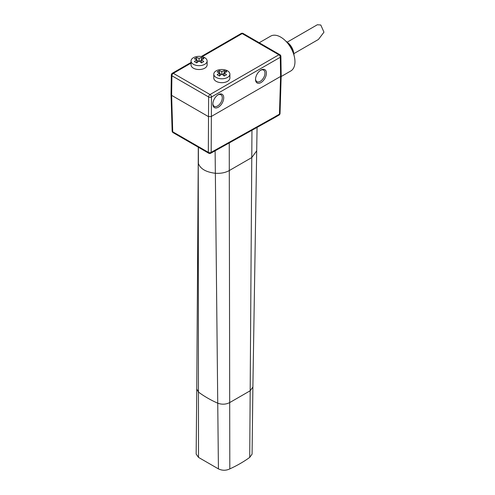 <?xml version="1.0" encoding="UTF-8"?>
<svg xmlns="http://www.w3.org/2000/svg" width="495" height="495" viewBox="0 0 495 495"><rect width="100%" height="100%" fill="white"/><g stroke="black" fill="none" stroke-linecap="round" stroke-linejoin="round"><path stroke-width="0.74" d="M229.247 142.919L229.81 468.889A120.712 69.69 0 0 0 249.721 457.392L250.179 390.765L229.692 402.59C225.918 404.483 221.933 404.687 217.744 403.196C210.493 399.972 204.076 396.266 198.483 392.077L196.763 389.002L198.241 162.174L198.507 457.392L218.425 468.889C222.249 470.689 226.048 470.689 229.81 468.889M251.961 130.259L250.179 390.765L252.889 387.041L257.072 127.407M196.763 389.002L196.156 454.082L198.507 457.392M252.889 387.041L252.079 454.138L249.721 457.392M191.033 62.444L172.334 73.241A2.011 1.163 60 0 1 173.337 73.34L210.041 94.533L278.877 54.79A2.011 1.163 -120 0 1 280.3 57.253L280.3 57.253A2.011 1.182 179.1 0 0 280.888 56.399L281.185 75.673L280.591 76.465L211.173 116.548L208.327 116.548L171.623 95.356L171.035 94.533M173.139 132.679A2.011 2.011 0 0 1 172.136 130.996A2.011 1.163 -1.7 0 0 172.724 131.781A2.011 1.163 120 0 0 173.139 132.679L208.742 153.233A2.011 1.163 -60 0 1 208.327 152.336L172.724 131.781L171.623 95.356L171.92 75.778A2.011 1.139 -179.1 0 1 171.326 74.955L171.035 94.52M259.207 42.749L270.678 36.129A20.116 11.614 -120 0 1 286.178 41.518A20.116 11.614 -120 0 1 294.958 61.764A20.116 11.614 60 0 1 290.794 70.977L281.154 76.539M294.042 55.44A12.796 7.388 -120 0 0 293.863 53.93A12.796 7.388 -120 0 0 286.976 41.995A12.796 7.388 -120 0 0 285.757 41.085M293.863 53.93L293.597 52.39A10.073 5.816 -120 0 0 288.177 42.997L286.976 41.995M191.033 61.003L191.033 64.888A8.05 4.647 0 0 0 193.39 68.174A8.05 4.647 0 0 0 202.158 69.176A8.05 4.647 0 0 0 207.127 64.888L207.127 61.003A8.05 4.647 180 0 1 202.158 65.297A8.05 4.647 180 0 1 193.39 64.288A8.05 4.647 180 0 1 191.033 61.003A8.05 4.647 180 0 1 196.001 56.708A8.05 4.647 180 0 1 204.769 57.717A8.05 4.647 180 0 1 207.127 61.003M203.773 61.603A20.054 11.577 -120 0 0 201.354 59.734A20.054 11.577 -60 0 1 203.773 58.812A19.478 11.249 -120 0 0 202.634 58.101A19.478 11.249 -120 0 0 201.496 57.494A20.054 11.577 120 0 0 199.077 58.422A20.054 11.577 -120 0 0 196.663 57.494A19.478 11.249 120 0 0 194.387 58.812A20.054 11.577 60 0 1 196.806 59.734A20.054 11.577 120 0 0 194.387 61.603A19.478 11.249 60 0 1 195.525 62.203A19.478 11.249 60 0 1 196.663 62.915A20.054 11.577 -60 0 1 199.077 61.052A20.054 11.577 60 0 1 201.496 62.915A19.478 11.249 -60 0 1 203.773 61.603M201.354 62.791L201.354 59.734M201.496 59.666L201.496 57.494M196.806 60.285L198.644 61.349M199.516 61.349L201.354 60.285M196.806 62.791L196.806 59.734M196.663 59.666L196.663 57.494M199.077 61.052L199.077 58.422M213.791 74.145L213.791 78.031A8.05 4.647 0 0 0 216.148 81.316A8.05 4.647 0 0 0 224.922 82.319A8.05 4.647 0 0 0 229.89 78.031L229.89 74.145A8.05 4.647 180 0 1 224.922 78.433A8.05 4.647 180 0 1 216.148 77.43A8.05 4.647 180 0 1 213.791 74.145A8.05 4.647 180 0 1 218.759 69.851A8.05 4.647 180 0 1 227.533 70.859A8.05 4.647 180 0 1 229.89 74.145M226.537 74.745A20.054 11.577 -120 0 0 224.117 72.876A20.054 11.577 -60 0 1 226.537 71.948A19.478 11.249 -120 0 0 225.398 71.237A19.478 11.249 -120 0 0 224.26 70.636A20.054 11.577 120 0 0 221.84 71.565A20.054 11.577 -120 0 0 219.421 70.636A19.478 11.249 120 0 0 217.144 71.948A20.054 11.577 60 0 1 219.563 72.876A20.054 11.577 120 0 0 217.144 74.745A19.478 11.249 60 0 1 218.283 75.345A19.478 11.249 60 0 1 219.421 76.057A20.054 11.577 -60 0 1 221.84 74.188A20.054 11.577 60 0 1 224.26 76.057A19.478 11.249 -60 0 1 226.537 74.745M224.117 75.933L224.117 72.876M224.26 72.808L224.26 70.636M219.563 73.427L221.407 74.491M222.274 74.491L224.117 73.427M219.563 75.933L219.563 72.876M219.421 72.808L219.421 70.636M221.84 74.188L221.84 71.565M280.04 113.398A2.011 2.011 0 0 1 279.031 115.081A2.011 1.163 -120 0 0 279.452 114.184L275.573 116.356L279.452 114.184A2.011 1.163 1.7 0 0 280.04 113.398L281.185 75.679M260.549 70.284A6.67 3.855 -60 0 1 263.569 70.104A6.67 3.855 -60 0 1 264.615 75.444A6.67 3.855 -60 0 1 260.252 81.341A6.67 3.855 -60 0 1 256.893 81.663A6.67 3.855 -60 0 1 255.544 78.959M260.964 70.024A7.685 4.436 -60 0 1 266.397 73.167A7.685 4.436 -60 0 1 260.964 82.578A7.685 4.436 -60 0 1 255.525 79.386A7.685 4.436 -60 0 1 260.915 70.055A7.685 4.436 -60 0 1 260.964 70.024M218.283 94.669A7.685 4.436 -60 0 1 223.721 97.806A7.685 4.436 -60 0 1 218.283 107.223A7.685 4.436 -60 0 1 212.85 104.024A7.685 4.436 -60 0 1 218.233 94.694A7.685 4.436 -60 0 1 218.283 94.669M212.862 103.597A6.67 3.855 120 0 0 214.217 106.301A6.67 3.855 120 0 0 217.571 105.98A6.67 3.855 120 0 0 221.939 100.083A6.67 3.855 120 0 0 220.888 94.743A6.67 3.855 120 0 0 217.868 94.922M279.458 114.11L280.591 76.465L280.3 57.253L211.464 96.995A2.011 1.163 60 0 0 210.041 94.533A2.011 1.163 -60 0 0 208.618 96.964L208.327 152.336A2.011 1.2 -0 0 0 211.173 152.336L275.201 116.641L274.774 117.538L210.728 153.246A2.011 1.182 60.9 0 0 211.173 152.336L211.464 96.995A2.011 1.139 -179.1 0 1 208.618 96.964L171.913 75.778A2.011 1.163 120 0 1 173.337 73.34L191.033 63.125M293.82 53.664L318.44 39.452L323.965 32.175L320.785 25.01L317.344 24.75L287.18 42.168M198.39 147.256L198.396 163.486C200.376 168.869 206.031 172.13 215.356 173.275L218.425 468.889M215.121 150.796L215.356 173.275C220.751 173.621 225.398 172.712 229.296 170.546L251.769 157.571L256.583 151M243.181 33.499A2.011 1.163 120 0 0 242.173 33.598A2.011 1.163 -120 0 0 241.17 33.499A2.011 2.011 0 0 1 243.181 33.499L279.885 54.691A2.011 1.163 -60 0 0 278.877 54.79L242.173 33.598L202.152 56.708M202.634 58.101A20.116 11.614 -60 0 1 204.769 57.717M225.398 71.243A20.116 11.614 -60 0 1 227.533 70.859M275.201 116.641L279.452 114.184M198.241 162.181L198.285 147.194M201.273 56.529L241.17 33.499M280.888 56.399A2.011 2.011 0 0 0 279.885 54.691M172.136 130.996L171.035 94.57M279.038 115.075L274.774 117.538M208.735 153.227A2.011 2.011 0 0 0 210.728 153.246M172.334 73.241A2.011 2.011 0 0 0 171.326 74.955"/></g></svg>
